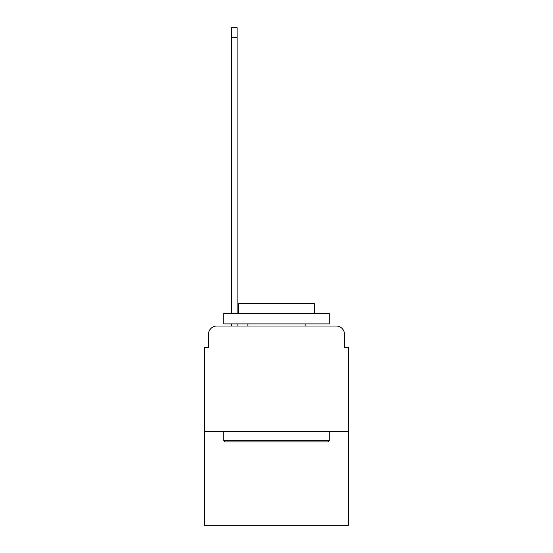 <?xml version="1.0" encoding="UTF-8"?>
<svg xmlns="http://www.w3.org/2000/svg" width="553" height="553" viewBox="0 0 553 553"><rect width="100%" height="100%" fill="white"/><g stroke="black" fill="none" stroke-linecap="round" stroke-linejoin="round"><path stroke-width="0.83" d="M208.44 334.447L208.44 347.512L208.44 334.447A8.426 8.426 0 0 1 216.866 326.014L231.617 326.014L231.617 323.913M348.777 431.375L204.223 431.375L204.223 525.35L348.777 525.35L348.777 347.512L344.56 347.512L344.56 334.447A8.426 8.426 0 0 0 336.134 326.014L216.866 326.014M204.223 431.375L204.223 347.512L208.44 347.512M237.099 323.913L237.099 326.014L243.631 326.014M309.369 326.014L336.134 326.014M344.56 347.512L344.56 334.447M327.915 441.909L225.085 441.909L223.82 440.644L329.18 440.644L327.915 441.909M223.82 313.371L329.18 313.371L329.18 323.913L223.82 323.913L223.82 313.371M314.429 313.371L314.429 303.68L238.571 303.68L238.571 313.371M223.82 431.375L223.82 440.644M329.18 431.375L329.18 440.644M247.841 323.913L247.841 326.014M305.159 323.913L305.159 326.014M231.617 313.371L231.617 27.65L237.099 27.65L237.099 313.371M231.617 37.341L237.099 37.341"/></g></svg>
